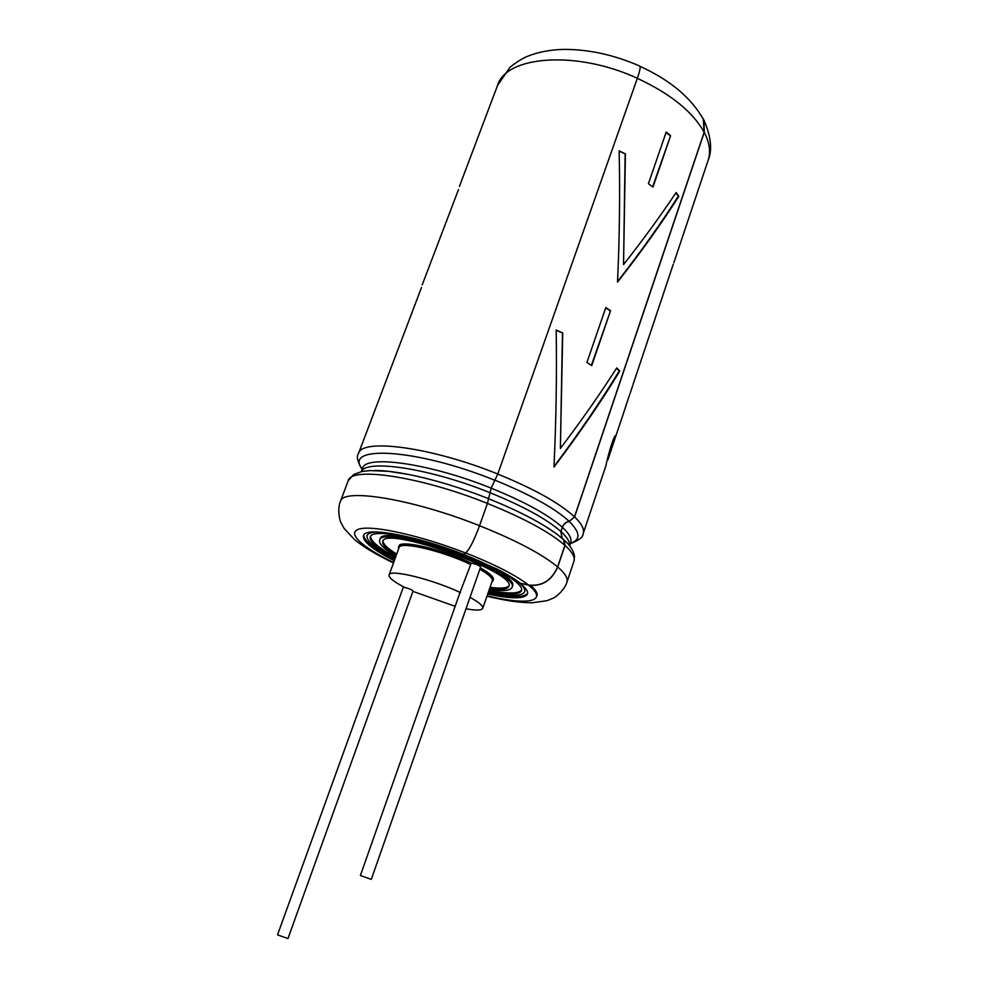 <?xml version="1.0" encoding="UTF-8"?>
<svg xmlns="http://www.w3.org/2000/svg" width="988" height="988" viewBox="0 0 988 988"><rect width="100%" height="100%" fill="white"/><g stroke="black" fill="none" stroke-linecap="round" stroke-linejoin="round"><path stroke-width="1.48" d="M398.559 549.044L398.448 547.389C399.078 540.584 441.908 550.44 470.745 564.395L471.19 563.123C475.994 563.975 479.131 565.284 480.625 567.026L371.29 879.394L360.385 875.504L459.902 592.8L470.745 564.395M398.448 547.389L398.893 546.154C399.547 539.325 442.365 549.155 471.19 563.123M403.462 586.798L277.529 934.858L287.965 938.551L413.046 591.046C411.971 589.762 409.18 588.552 404.685 587.44C393.804 581.784 388.605 577.622 389.099 574.942L399.078 547.624C399.708 540.905 441.957 550.637 470.411 564.407M395.99 556.071C384.221 549.18 378.762 543.943 379.614 540.35L380.071 539.115C381.331 521.75 522.393 571.978 512.402 586.242L511.969 587.49C510.364 590.812 502.83 591.417 489.356 589.317M395.632 557.059C378.947 548.118 370.574 541.165 370.5 536.212M521.652 590.034C518.465 593.825 507.585 593.924 489.011 590.305M480.353 567.816C489.715 573.176 494.062 577.177 493.37 579.795L491.802 582.253M396.719 554.07C387.617 548.513 383.06 544.129 383.072 540.955M508.919 585.761C506.918 588.231 500.62 588.749 490.048 587.304M479.909 569.088C489.282 574.448 493.617 578.425 492.938 581.03M479.847 569.261C488.825 574.436 492.975 578.289 492.308 580.821L482.762 608.299C481.675 610.461 476.093 610.621 466.015 608.769M396.274 555.268C386.444 549.266 381.936 544.684 382.751 541.535C383.986 525.073 518.243 572.879 508.795 586.415C507.437 589.379 501.04 590.071 489.628 588.515M379.614 540.35C380.849 523.06 521.948 573.299 511.969 587.49M395.2 558.245C377.614 548.822 369.29 541.683 370.204 536.793C372.278 529.333 409.427 534.854 450.874 549.661C492.345 564.37 524.628 583.587 521.516 590.676C519.145 595.035 508.165 595.307 488.591 591.503M394.953 558.924C375.452 548.686 366.153 540.918 367.067 535.607C367.944 533.285 371.661 532.1 378.194 532.026M515.958 580.067C522.664 585.131 525.591 589.021 524.702 591.738C522.047 596.431 509.932 596.579 488.356 592.183M367.067 535.607L369.45 532.359M524.9 587.712L524.702 591.738M470.016 597.332C479.106 602.359 483.354 606.014 482.762 608.299M455.147 606.299L412.922 591.38M389.099 574.942C389.507 568.829 431.781 579.079 460.482 592.59M586.909 362.51L605.817 307.552L610.559 310.751L591.75 365.609L586.909 362.51M625.416 153.918L619.143 150.831C620.094 193.524 619.562 237.281 617.525 282.086C641.002 252.212 661.454 223.597 678.855 196.242L676.113 192.512C660.725 215.619 643.2 239.639 623.539 264.574L625.416 153.918L619.155 151.201M561.888 538.213L560.863 531.519L562.308 527.259C563.58 523.998 565.889 522.034 569.212 521.368L574.485 516.872L704.148 132.281L703.221 119.017M562.468 333.166L560.381 448.429C581.352 420.74 600.136 393.903 616.734 367.944L619.785 371.13C600.963 401.931 579.017 433.917 553.972 467.102C556.145 420.629 556.874 374.946 556.182 330.029L562.728 333.018L556.182 330.313M560.381 448.429L562.728 333.018M652.969 187.115L670.642 135.603L666.184 132.083L648.424 183.694L652.969 187.115M673.248 264.315L651.364 329.77M661.886 298.29L662.442 296.82M651.339 329.794L632.962 384.665M646.498 344.232L647.029 342.873M639.928 363.893L640.434 362.584M625.528 406.908L629.936 393.73M626.009 405.698L607.83 459.988C607.583 460.359 611.807 443.711 613.696 441.278L615.413 435.609C612.437 438.092 605.854 464.484 606.039 465.348L583.179 533.631C584.6 529.383 581.734 523.801 574.608 516.897L569.212 521.491C565.951 522.146 563.679 524.085 562.419 527.283L560.986 531.544L562.16 538.312L564.074 539.967L565.013 545.364L557.726 566.976C551.662 580.685 541.869 586.736 528.37 585.106L519.923 583.142L528.407 584.982C541.832 586.588 551.576 580.586 557.615 566.939L564.889 545.339L563.333 539.473M639.619 66.011L639.841 66.11C640.644 67.122 639.816 71.161 637.359 78.262L497.779 474.018C430.941 446.897 361.312 438.005 358.459 453.616L421.481 287.545M410.292 317.197L412.268 311.986L410.292 317.197M447.008 220.003L445.934 222.695M422.209 284.877L458.494 189.585M702.517 117.72L704.024 120.264L704.259 132.293L574.608 516.897M363.757 535.051C363.917 540.881 374.242 549.056 394.706 559.579M488.121 592.849C510.648 597.629 523.801 597.802 527.604 593.393M463.631 554.256L497.236 569.162C507.079 574.213 514.662 578.832 519.972 583.019M497.779 474.018L491.184 488.146L487.417 503.398L479.551 525.702C474.079 540.424 469.436 549.526 465.607 553.021L463.483 554.354C415.009 535.224 364.868 526.406 363.461 535.644C362.571 541.362 372.846 549.736 394.274 560.764M487.714 594.035C511.29 599.037 524.542 599.037 527.456 594.047C528.308 591.466 525.801 587.835 519.923 583.142M613.202 441.08L614.857 436.288M655.871 316.135L653.895 322.372M617.549 281.555C640.767 251.878 661.009 223.424 678.274 196.229L675.854 192.919M625.132 154.14L623.539 264.574M553.996 466.484C578.795 433.497 600.519 401.696 619.192 371.068L616.524 368.265M591.38 365.362L610.559 310.751M610.102 310.812L605.718 307.848M652.623 186.856L670.642 135.603M670.16 135.727L666.048 132.466M637.334 78.324C670.58 93.823 692.86 111.817 704.148 132.281M497.767 474.055C534.076 488.875 559.653 503.151 574.485 516.872M637.359 78.262C576.165 50.005 505.955 55.834 497.544 85.45L459.408 186.411M673.841 262.771L708.1 160.427C710.866 152.09 709.594 142.717 704.259 132.293M465.607 553.021C421.888 535.953 375.218 525.468 360.385 528.741C345.207 531.89 361.151 546.796 393.619 562.543M487.084 595.826C527.641 605.632 549.674 601.803 528.37 585.106M479.551 525.702C411.971 498.742 342.466 487.776 340.403 501.435C337.204 508.981 339.539 520.219 341.021 522.738L344.096 528.419L354.667 539.757C364.807 547.661 373.538 553.132 393.471 562.962M486.948 596.246C508.252 601.161 519.231 602.594 532.162 602.779L547.105 600.667L553.021 598.234C555.799 597.197 564.667 589.972 566.964 582.105C568.186 578.425 565.111 573.386 557.726 566.976M487.417 503.398C420.159 476.364 350.592 466.299 348.196 480.798L340.403 501.435M566.964 582.105L573.954 561.196C575.263 557.269 572.287 551.996 565.013 545.364M488.405 498.57C460.334 487.578 433.831 479.563 408.884 474.524L388.494 471.338L370.043 470.56L361.88 471.498L353.605 474.536L348.196 480.798M489.64 492.53C429.508 468.287 366.289 458.951 361.373 471.609M569.557 545.734C570.076 542.042 567.223 537.311 560.986 531.544M491.184 488.146C429.372 463.174 364.98 454.418 362.46 468.448L361.262 471.634M362.09 470.646L362.139 471.449M569.631 545.833L570.706 542.61C571.99 538.756 569.224 533.644 562.419 527.283M494.852 480.279C416.343 448.404 342.836 444.686 362.201 469.139M570.484 543.301C580.858 539.806 580.425 532.544 569.212 521.491M536.669 596.394C538.114 593.837 536.114 590.169 530.667 585.365M465.756 552.934C494.815 564.457 515.699 575.139 528.407 584.982M479.551 525.727C516.255 540.448 542.289 554.182 557.615 566.939M487.405 503.423C523.949 518.194 549.773 532.162 564.889 545.339M488.48 498.742C504.189 504.992 518.317 511.451 530.865 518.12C542.906 524.554 552.465 530.605 559.529 536.274M489.628 492.567C523.134 506.14 546.87 519.132 560.863 531.519M491.172 488.183C524.64 501.768 548.352 514.785 562.308 527.259M494.926 480.18C530 494.469 554.762 508.19 569.212 521.368M632.653 385.839L630.43 392.483M497.544 85.45L509.907 67.357C516.329 62.244 521.96 58.663 526.789 56.588C537.694 52.129 550.007 49.733 563.728 49.4C588.774 49.301 614.141 54.871 639.841 66.11M708.1 160.427C712.447 150.102 711.088 136.715 704.024 120.264M573.954 561.196L574.51 556.516C573.781 551.032 570.311 545.512 564.074 539.967M562.16 538.312L562.999 539.065M375.008 470.473C383.653 470.461 394.953 471.807 408.884 474.524M362.102 469.411C357.483 461.581 356.273 456.32 358.459 453.616M570.385 543.585C578.906 540.436 583.179 537.114 583.179 533.631M559.653 536.373C552.984 530.902 543.388 524.826 530.865 518.12C545.351 525.851 556.392 533.162 563.975 540.053M640.002 66.332C670.481 80.213 691.785 98.207 703.913 120.326M613.709 441.241L613.079 441.043M654.513 320.52L654.204 321.446"/></g></svg>
